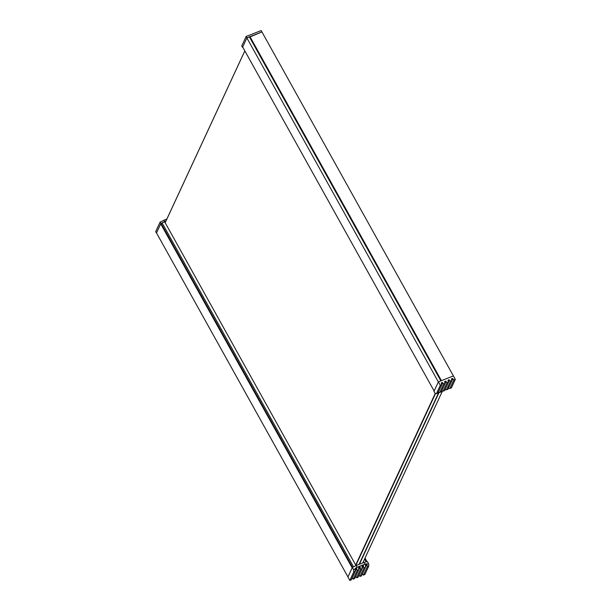 <?xml version="1.0" encoding="UTF-8"?>
<svg xmlns="http://www.w3.org/2000/svg" width="611" height="611" viewBox="0 0 611 611"><rect width="100%" height="100%" fill="white"/><g stroke="black" fill="none" stroke-linecap="round" stroke-linejoin="round"><path stroke-width="0.92" d="M362.774 562.914L442.417 391.109M439.057 392.445L359.436 564.197M165.253 222.526L244.828 50.881M435.437 393.705L355.961 565.16M438.767 392.445L359.077 564.343M355.694 565.03L435.185 393.56M244.843 50.904L165.184 222.74M365.027 558.057L367.028 561.654M365.393 567.382L365.653 564.098L362.942 564.946L363.957 567.94L360.016 576.44L361.452 575.883L365.393 567.382L363.957 567.94M366.921 564.205L367.356 566.611L363.415 575.111L364.843 574.546L368.784 566.046L368.639 563.884L366.867 564.006L362.415 573.912L363.415 575.111M363.522 565.542L359.024 575.241L360.016 576.44M362.071 566.832L362.942 564.946L362.094 566.099L361.995 568.719L358.054 577.219L356.625 577.777L355.625 576.578A0.619 0.542 24.9 0 0 355.587 576.54M355.274 569.505L356.488 567.695L357.168 570.613L358.596 570.055L354.655 578.556L353.227 579.113L352.226 577.914A0.619 0.542 24.9 0 0 352.188 577.876M353.769 571.949L355.197 571.384L351.256 579.885L349.828 580.45L347.911 577.013L352.333 567.474L353.624 569.788L353.769 571.949L349.828 580.45M368.784 566.046L367.356 566.611M365.493 564.763L365.897 563.907L365.493 564.778M362.094 566.099L362.567 565.091L359.169 566.428L358.695 567.451M368.639 563.884L367.356 561.57L364.034 562.426L364.988 564.144M364.034 562.426L356.167 565.519L357.122 567.237L359.169 566.428L358.703 567.436L359.169 566.428M361.995 568.719L360.559 569.276L356.625 577.777M360.559 569.276L360.123 566.878L355.625 576.578M365.462 565.496L365.897 563.907M356.076 567.772L355.304 568.788M355.785 564.839L356.16 565.519L352.333 567.474M366.241 563.823L366.867 564.006M355.197 571.384L355.327 568.551L353.624 569.788M355.327 568.551L355.678 567.97L355.327 568.551M357.122 567.237L356.488 567.695M357.168 570.613L353.227 579.113M358.596 570.055L358.703 567.436M358.672 568.169L359.543 566.282L360.123 566.878M156.485 232.913L160.693 223.832L352.165 567.84L347.957 576.921L156.485 232.913M160.693 223.832L161.098 223.672M161.189 223.634L161.144 223.557A1.825 0.573 -29.1 0 1 162.121 222.962L164.81 221.762M165.955 221.014L160.861 223.466L156.515 232.974M160.861 223.466L160.097 222.091L155.675 231.622L156.439 233.005M160.097 222.091L166.902 218.959M164.695 221.51L163.931 220.128M362.667 562.96L356.144 565.496M165.054 222.175L165.489 221.999M438.209 392.453L439.767 392.445L443.701 383.945L442.708 382.746L438.209 392.453L437.705 392.506M441.409 383.7L441.577 382.685A0.619 0.542 -155.1 0 0 441.279 383.303L441.738 384.716L440.31 385.281L438.393 381.837L453.408 375.933L455.325 379.378L453.897 379.935L452.896 378.736L448.253 388.451M438.393 381.837L433.97 391.376L435.261 393.69L437.797 393.217L441.738 384.716M441.952 382.539A0.619 0.542 -155.1 0 1 442.708 382.746M444.808 382.364L444.976 381.348A0.619 0.542 -155.1 0 0 444.678 381.967L445.136 383.38L443.701 383.945M445.343 381.203A0.619 0.542 -155.1 0 1 446.106 381.409L447.099 382.608L448.535 382.043L448.077 380.63A0.619 0.542 -155.1 0 1 448.375 380.011L448.741 379.866A0.619 0.542 -155.1 0 1 449.497 380.073L450.498 381.272L451.926 380.706L451.476 379.301A0.619 0.542 -155.1 0 1 451.766 378.675L452.14 378.53A0.619 0.542 -155.1 0 1 452.896 378.736M439.767 392.445L441.195 391.88L445.136 383.38M446.106 381.409L441.6 391.116L443.158 391.109L447.099 382.608M443.158 391.109L444.594 390.544L448.535 382.043M436.369 393.782L440.31 385.281M453.897 379.935L449.956 388.436L451.384 387.878L455.325 379.378M451.926 380.706L447.985 389.207L446.557 389.772L450.498 381.272M446.557 389.772L444.945 389.78M449.956 388.436L448.398 388.443M438.347 381.928L434.138 391.009L242.666 47.001L246.875 37.92L438.347 381.928M246.875 37.92L249.509 36.958L440.913 380.852L249.509 36.958M249.96 36.637L441.432 380.645L453.408 375.933L261.936 31.925L246.92 37.829L242.498 47.368L241.735 45.993L246.157 36.454L261.172 30.55L261.936 31.925L249.769 37.05L441.089 380.783M246.92 37.829L246.157 36.454M440.959 380.829L249.616 37.149M362.567 565.091L362.094 566.114M356.725 568.207L352.226 577.914M363.186 562.021L363.522 562.624M364.591 558.996L366.188 561.868M364.775 558.599L366.547 561.776M161.144 223.557L352.516 567.382M162.121 222.962L353.532 566.863M164.634 221.762L356.014 565.595M441.577 382.685L441.287 383.311M444.976 381.348L444.686 381.974M451.766 378.675L451.476 379.309M451.598 379.691L452.14 378.53M448.207 381.027L448.741 379.866M448.375 380.011L448.077 380.645M449.497 380.073L444.999 389.78M440.867 380.867L249.448 36.958M161.083 223.641L352.432 567.42M164.81 221.732L165.268 222.557"/></g></svg>

